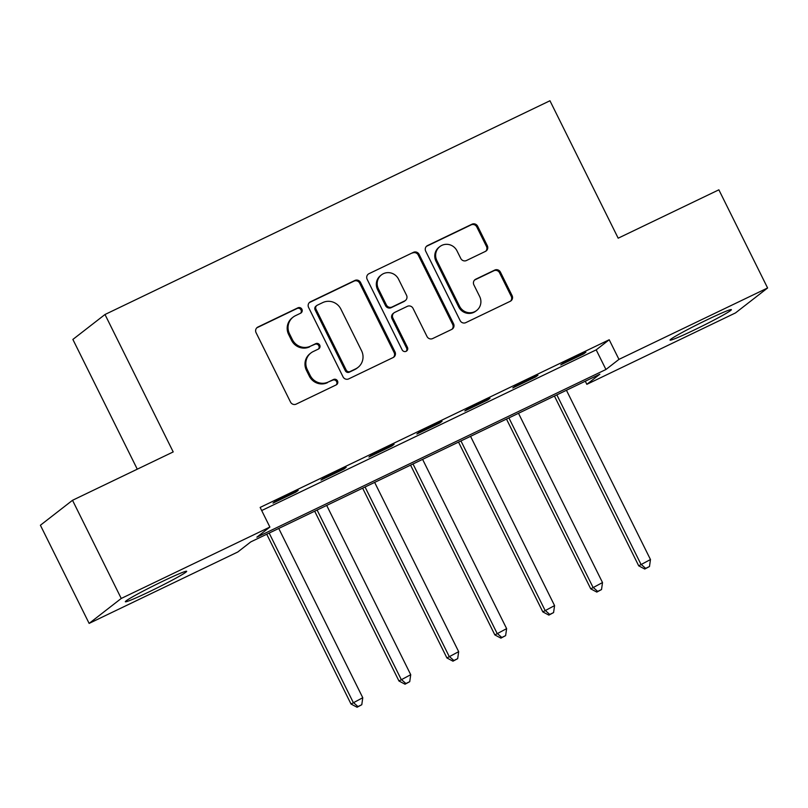 <?xml version="1.0" encoding="UTF-8"?>
<svg xmlns="http://www.w3.org/2000/svg" width="808" height="808" viewBox="0 0 808 808"><rect width="100%" height="100%" fill="white"/><g stroke="black" fill="none" stroke-linecap="round" stroke-linejoin="round"><path stroke-width="1.21" d="M301.909 309.252A3.02 2.919 52.2 0 0 297.93 307.818L257.934 327.028A4.313 4.171 52.2 0 0 256.075 332.694L290.516 402.071A4.313 4.171 52.2 0 0 296.193 404.111L336.199 384.901A3.02 2.919 52.2 0 0 337.491 380.932A3.02 2.919 52.2 0 0 333.522 379.497L328.341 381.992A13.787 13.352 52.2 0 1 310.171 375.447L307.303 369.66A13.787 13.352 52.2 0 1 313.231 351.541L318.402 349.056A3.02 2.919 52.2 0 0 319.705 345.087A3.02 2.919 52.2 0 0 315.726 343.663L310.555 346.147A13.787 13.352 52.2 0 1 292.375 339.602L289.506 333.815A13.787 13.352 52.2 0 1 295.435 315.696L300.616 313.211A3.02 2.919 52.2 0 0 301.909 309.252M300.657 313.191A3.02 2.919 52.2 0 0 297.071 308.494L257.065 327.705A4.313 4.171 52.2 0 0 256.793 327.846M336.239 384.881A3.02 2.919 52.2 0 0 332.654 380.174L328.341 381.992M318.453 349.036A3.02 2.919 52.2 0 0 314.857 344.329L310.555 346.147M693.941 330.129A34.239 1.757 -26.4 0 1 670.044 340.087A34.239 1.757 -26.4 0 1 707.485 319.604A34.239 1.757 -26.4 0 1 731.381 309.646A34.239 1.757 -26.4 0 1 693.941 330.129M149.238 591.779A34.239 1.757 -26.4 0 1 125.341 601.738A34.239 1.757 -26.4 0 1 162.782 581.255A34.239 1.757 -26.4 0 1 186.678 571.296A34.239 1.757 -26.4 0 1 149.238 591.779M485.467 251.379A4.313 4.171 52.2 0 0 487.325 245.723L477.659 226.26A4.313 4.171 52.2 0 0 471.983 224.21L427.553 245.551A4.313 4.171 52.2 0 0 425.705 251.217L460.136 320.594A4.313 4.171 52.2 0 0 465.812 322.634L510.242 301.293A4.313 4.171 52.2 0 0 512.1 295.627L500.425 272.124A4.313 4.171 52.2 0 0 494.749 270.074L475.73 279.204A4.313 4.171 52.2 0 0 473.882 284.87L479.669 296.526A11.524 11.161 52.2 0 1 476.669 310.474A11.524 11.161 52.2 0 1 459.53 306.202L436.855 260.54A11.524 11.161 52.2 0 1 439.855 246.591A11.524 11.161 52.2 0 1 456.995 250.864L460.782 258.469A4.313 4.171 52.2 0 0 466.458 260.519L485.467 251.379M89.133 623.402L40.4 525.24L72.518 500.293L173.205 451.924L104.99 314.504L549.955 100.758L618.181 238.188L718.867 189.819L767.6 287.981L735.482 312.928L586.84 384.325L599.859 374.215L250.793 541.885L237.774 552.005L89.133 623.402L121.24 598.455L269.882 527.058L256.863 537.168L605.939 369.498L618.958 359.378L767.6 287.981M72.518 500.293L121.24 598.455M261.691 510.545L596.193 349.864L609.212 339.754L260.146 507.424L269.882 527.058M609.212 339.754L618.958 359.378M360.56 282.507A4.313 4.171 52.2 0 0 354.884 280.457L310.454 301.798A4.313 4.171 52.2 0 0 308.606 307.464L343.036 376.841A4.313 4.171 52.2 0 0 348.723 378.881L393.142 357.54A4.313 4.171 52.2 0 0 395.001 351.884L360.56 282.507L359.691 283.184A4.313 4.171 52.2 0 0 354.015 281.134L309.585 302.475A4.313 4.171 52.2 0 0 309.312 302.616M369.004 273.68L413.433 252.338A4.313 4.171 52.2 0 1 419.11 254.379L453.551 323.756A4.313 4.171 52.2 0 1 451.692 329.422L432.684 338.552A4.313 4.171 52.2 0 1 427.008 336.502L413.039 308.373A4.313 4.171 52.2 0 0 407.363 306.323L394.748 312.383A4.313 4.171 52.2 0 0 392.89 318.049L407.434 347.339A3.02 2.919 52.2 0 1 406.646 350.985A3.02 2.919 52.2 0 1 402.162 349.874L367.155 279.336A4.313 4.171 52.2 0 1 369.004 273.68L413.433 252.338M273.023 503.101L296.041 492.042L298.213 490.355L275.195 501.414L273.023 503.101M320.978 480.073L343.996 469.014L346.167 467.327L323.149 478.386L320.978 480.073M368.923 457.035L391.941 445.976L394.112 444.299L371.094 455.348L368.923 457.035M416.877 434.007L439.895 422.948L442.057 421.261L419.049 432.32L416.877 434.007M464.822 410.969L487.84 399.92L490.012 398.233L466.994 409.282L464.822 410.969M512.777 387.941L535.785 376.881L537.956 375.195L514.949 386.254L512.777 387.941M560.722 364.903L583.74 353.854L585.911 352.167L562.893 363.216L560.722 364.903M104.99 314.504L72.872 339.441L137.279 469.185M585.295 381.214L586.84 384.325M596.193 349.864L605.939 369.498M296.041 492.042L295.789 491.527M343.996 469.014L343.733 468.499M391.941 445.976L391.688 445.461M439.895 422.948L439.633 422.433M487.84 399.92L487.588 399.394M535.785 376.881L535.532 376.366M583.74 353.854L583.477 353.328M293.102 317.14L292.233 317.817A13.787 13.352 52.2 0 0 288.638 334.492L289.506 333.815M309.686 346.824A13.787 13.352 52.2 0 1 291.506 340.269L288.638 334.492M310.898 352.985L310.03 353.662A13.787 13.352 52.2 0 0 306.434 370.337L307.303 369.66M327.472 382.659A13.787 13.352 52.2 0 1 309.302 376.114L306.434 370.337M393.415 357.399A4.313 4.171 52.2 0 0 394.132 352.551L359.691 283.184M317.271 305.212A3.02 2.919 52.2 0 0 315.979 309.171L346.208 370.064A3.02 2.919 52.2 0 0 350.177 371.498L355.641 368.872A13.787 13.352 52.2 0 0 361.57 350.753L340.905 309.131A13.787 13.352 52.2 0 0 322.735 302.586L317.271 305.212M316.766 305.525L315.898 306.202A3.02 2.919 52.2 0 0 315.11 309.848L315.979 309.171M357.974 367.428L357.106 368.105A13.787 13.352 52.2 0 1 354.773 369.549L349.309 372.175A3.02 2.919 52.2 0 1 345.339 370.741L315.11 309.848M451.965 329.27A4.313 4.171 52.2 0 0 452.682 324.432L418.241 255.055A4.313 4.171 52.2 0 0 412.565 253.005M394.021 312.837L393.153 313.514A4.313 4.171 52.2 0 0 392.021 318.726L406.565 348.016L407.434 347.339M406.182 351.278A3.02 2.919 52.2 0 0 406.565 348.016M398.546 279.174A11.524 11.161 52.2 0 0 381.406 274.912A11.524 11.161 52.2 0 0 378.397 288.85L386.386 304.939A4.313 4.171 52.2 0 0 392.072 306.989L404.677 300.93A4.313 4.171 52.2 0 0 406.535 295.263L398.546 279.174M381.406 274.912L380.538 275.589A11.524 11.161 52.2 0 0 377.538 289.527L378.397 288.85M405.414 300.475L404.545 301.152A4.313 4.171 52.2 0 1 403.808 301.606L391.203 307.666A4.313 4.171 52.2 0 1 385.517 305.616L377.538 289.527M439.855 246.591L438.986 247.268A11.524 11.161 52.2 0 0 435.987 261.206L436.855 260.54M476.669 310.474L475.801 311.141A11.524 11.161 52.2 0 1 458.661 306.878L435.987 261.206M510.515 301.152A4.313 4.171 52.2 0 0 511.232 296.304L499.556 272.791A4.313 4.171 52.2 0 0 493.88 270.751L474.872 279.881A4.313 4.171 52.2 0 0 474.599 280.022M485.739 251.238A4.313 4.171 52.2 0 0 486.456 246.389L476.791 226.927A4.313 4.171 52.2 0 0 471.115 224.887L426.685 246.228A4.313 4.171 52.2 0 0 426.412 246.369M266.731 534.229L351.015 704.02L362.772 697.728L278.75 528.462M269.155 533.068L353.187 702.334L357.944 706.566L357.075 707.242L361.782 704.727L357.944 706.566M362.772 697.728L361.782 704.727M357.075 707.242L351.015 704.02M314.676 511.201L398.96 680.992L410.727 674.7L326.695 505.424M317.11 510.03L401.132 679.306L405.889 683.538L405.03 684.204L409.727 681.689L405.889 683.538M410.727 674.7L409.727 681.689M405.03 684.204L398.96 680.992M362.63 488.163L446.915 657.954L458.671 651.662L374.649 482.396M365.054 487.002L449.086 656.268L453.844 660.5L452.975 661.176L457.681 658.661L453.844 660.5M458.671 651.662L457.681 658.661M452.975 661.176L446.915 657.954M410.575 465.135L494.86 634.926L506.626 628.634L422.594 459.358M413.009 463.974L497.031 633.24L501.788 637.472L500.92 638.138L505.626 635.623L501.788 637.472M506.626 628.634L505.626 635.623M500.92 638.138L494.86 634.926M458.53 442.107L542.814 611.888L554.571 605.606L470.549 436.33M460.954 440.936L544.986 610.212L549.743 614.433L548.874 615.11L553.581 612.595L549.743 614.433M554.571 605.606L553.581 612.595M548.874 615.11L542.814 611.888M506.475 419.069L590.759 588.86L602.515 582.568L518.494 413.302M508.909 417.908L592.931 587.174L597.688 591.405L596.819 592.082L601.526 589.557L597.688 591.405M602.515 582.568L601.526 589.557M596.819 592.082L590.759 588.86M554.429 396.041L638.714 565.832L650.47 559.54L566.438 390.264M556.853 394.87L640.875 564.146L645.643 568.367L644.774 569.044L649.481 566.529L645.643 568.367M650.47 559.54L649.481 566.529M644.774 569.044L638.714 565.832M297.071 308.494L297.93 307.818M332.654 380.174L333.522 379.497M314.857 344.329L315.726 343.663M291.506 340.269L292.375 339.602M309.302 376.114L310.171 375.447M257.065 327.705L257.934 327.028M394.132 352.551L395.001 351.884M309.585 302.475L310.454 301.798M354.015 281.134L354.884 280.457M345.339 370.741L346.208 370.064M349.309 372.175L350.177 371.498M354.773 369.549L355.641 368.872M418.241 255.055L419.11 254.379M452.682 324.432L453.551 323.756M392.021 318.726L392.89 318.049M385.517 305.616L386.386 304.939M391.203 307.666L392.072 306.989M403.808 301.606L404.677 300.93M458.661 306.878L459.53 306.202M474.872 279.881L475.73 279.204M493.88 270.751L494.749 270.074M499.556 272.791L500.425 272.124M511.232 296.304L512.1 295.627M426.685 246.228L427.553 245.551M471.115 224.887L471.983 224.21M476.791 226.927L477.659 226.26M486.456 246.389L487.325 245.723"/></g></svg>
